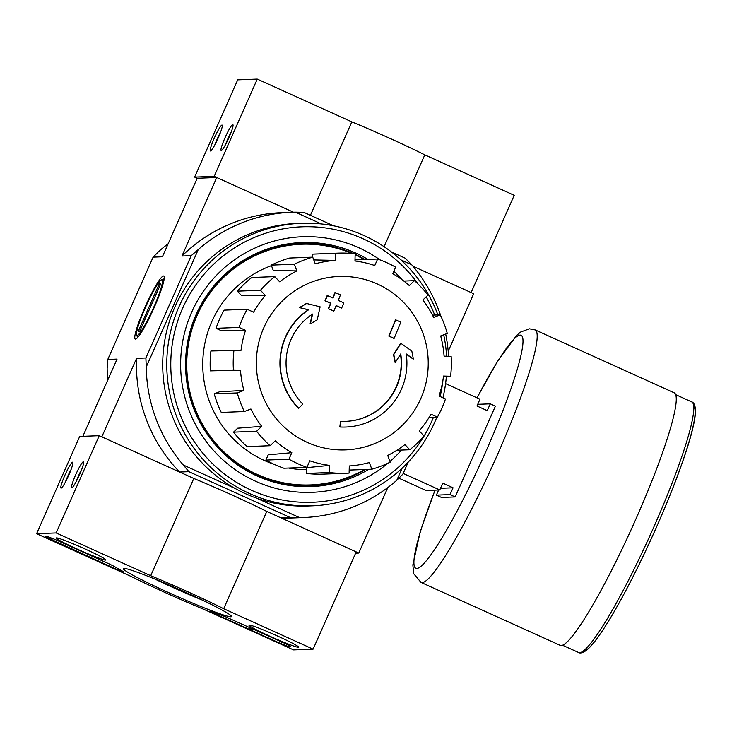 <?xml version="1.0" encoding="UTF-8"?>
<svg xmlns="http://www.w3.org/2000/svg" width="732" height="732" viewBox="0 0 732 732"><rect width="100%" height="100%" fill="white"/><g stroke="black" fill="none" stroke-linecap="round" stroke-linejoin="round"><path stroke-width="1.1" d="M308.611 309.792L308.318 309.801A63.94 63.336 -92.2 0 0 298.455 408.282L298.748 408.264A63.94 63.336 -92.2 0 1 308.611 309.792A244.9 9.479 -166 0 0 299.681 307.596A238.559 15.5 -30.2 0 0 306.635 303.496A243.829 9.434 14 0 1 320.122 306.827A245.934 32.492 104.3 0 1 317.203 319.857A243.381 15.82 149.8 0 1 310.368 323.883A245.019 32.364 -75.7 0 0 312.61 314.065A58.258 57.709 -92.2 0 0 302.792 404.11A248.66 24.065 133.4 0 1 298.748 408.264M312.271 314.293A245.019 32.364 -75.7 0 1 310.075 323.892L310.368 323.883M308.318 309.801A244.9 9.479 -166 0 0 299.388 307.614A238.559 15.5 -30.2 0 0 306.342 303.515L306.635 303.496M339.822 426.985L340.115 426.976A248.66 33.947 -84.8 0 0 340.819 421.303L340.517 421.321A248.66 33.947 -84.8 0 1 339.822 426.985A63.94 63.336 -92.2 0 0 345.751 427.04L346.044 427.031A63.94 63.336 -92.2 0 1 340.115 426.976M406.287 354.197A244.9 19.974 -146.1 0 1 413.086 359.028L413.379 359.019A244.9 19.974 -146.1 0 0 406.251 353.949A63.94 63.336 -92.2 0 1 346.044 427.031M340.819 421.303A58.258 57.709 -92.2 0 0 346.026 421.339A58.258 57.709 -92.2 0 0 400.752 353.931A245.019 27.175 124.4 0 1 395.326 362.303L395.033 362.322A243.381 33.077 -101.5 0 0 393.496 354.508A245.934 27.276 -55.6 0 0 400.642 343.39L400.935 343.372A243.829 19.883 33.9 0 1 411.814 351.067A238.559 32.418 78.5 0 1 413.379 359.019M393.496 354.508L393.789 354.498A245.934 27.276 -55.6 0 0 400.935 343.372M395.326 362.303A243.381 33.077 -101.5 0 0 393.789 354.498M400.514 354.297A58.258 57.709 -92.2 0 1 345.879 421.348M389.085 336.061L388.793 336.07A244.863 14.951 -156.1 0 1 393.825 338.404L394.118 338.394A244.863 14.951 -156.1 0 0 389.085 336.061A246.785 30.442 -65.7 0 0 395.747 319.875A241.048 14.713 23.9 0 1 400.77 322.199A246.016 30.351 114.3 0 1 394.118 338.394M388.793 336.07A246.785 30.442 -65.7 0 0 395.454 319.884L395.747 319.875M328.595 308.758L328.302 308.767A244.863 14.951 -156.1 0 1 333.554 311.091L333.847 311.073A244.863 14.951 -156.1 0 0 328.595 308.758A246.016 30.351 -65.7 0 0 330.882 303.249A243.719 14.878 -156.1 0 0 325.283 300.788A245.046 30.232 -65.7 0 0 327.414 295.609A242.493 14.805 23.9 0 1 333.005 298.07A246.016 30.351 -65.7 0 0 335.247 292.571A241.048 14.713 23.9 0 1 340.499 294.886A246.785 30.442 114.3 0 1 338.257 300.395A242.493 14.805 23.9 0 1 343.811 302.856A247.462 30.534 114.3 0 1 341.679 308.035A243.719 14.878 -156.1 0 0 336.125 305.573A246.785 30.442 114.3 0 1 333.847 311.073M336.079 305.692A243.719 14.878 -156.1 0 1 341.387 308.053L341.679 308.035M332.767 297.961A246.016 30.351 -65.7 0 0 334.954 292.58L335.247 292.571M328.302 308.767A246.016 30.351 -65.7 0 0 330.59 303.258A243.719 14.878 -156.1 0 0 324.99 300.797A245.046 30.232 -65.7 0 0 327.122 295.618L327.414 295.609M402.133 468.206L396.781 480.274A152.75 151.295 87.8 0 1 303.423 517.551A152.75 151.295 87.8 0 1 299.672 517.652L280.978 517.881L358.772 553.063L355.633 553.191M290.265 517.524L188.893 471.673L179.605 472.03L101.812 436.848L136.6 358.332A152.75 151.295 87.8 0 0 179.605 472.03M168.159 243.774A152.75 151.295 87.8 0 0 159.183 251.058L153.116 257.142L107.778 359.449L107.147 368.471A152.75 151.295 87.8 0 0 107.75 380.091M216.736 177.51L293.459 212.216L214.165 176.348L194.62 177.107L197.192 178.269L216.736 177.51L181.939 256.026L191.226 255.669L145.888 357.975L136.6 358.332M440.874 316.132A152.75 151.295 87.8 0 0 411.723 264.792L405.18 258.186L391.437 251.964M333.572 225.795L303.817 212.335L295.38 212.17A152.75 151.295 87.8 0 0 291.638 212.271A152.75 151.295 87.8 0 0 198.271 249.548L146.244 366.97A152.75 151.295 87.8 0 0 183.329 465.03L235.045 488.418M448.213 351.241L473.696 293.724L412.976 266.265L471.124 292.562L514.221 195.316L424.798 154.864A81.71 4.987 -156.1 0 0 351.827 121.869L257.261 79.093L237.717 79.852L194.62 177.107M408.172 462.185L402.847 474.19L396.781 480.274M387.804 487.558L358.772 553.063M135.53 339.09A34.56 4.264 -65.7 0 0 135.85 339.017A34.56 4.264 -65.7 0 0 153.381 309.316A34.56 4.264 -65.7 0 0 164.114 276.531A34.56 4.264 -65.7 0 0 146.071 304.805A34.56 4.264 -65.7 0 0 135.53 339.09M197.192 178.269L162.394 256.776L153.116 257.142M107.778 359.449L117.056 359.092L82.835 436.318M448.579 356.301A152.75 151.295 87.8 0 0 445.678 334.039M411.723 264.792L400.889 259.887M321.421 223.955L295.38 212.17M299.672 517.652L256.511 498.126M188.893 471.673L183.329 465.03M146.244 366.97L145.888 357.975M291.638 212.271L281.866 212.646A152.75 151.295 87.8 0 0 181.939 256.026M191.226 255.669L198.271 249.548M280.978 517.881A152.75 151.295 87.8 0 0 293.642 517.927L303.423 517.551M364.682 469.487A120.423 119.279 -92.2 0 1 310.67 484.923A120.423 119.279 -92.2 0 1 197.137 315.336A120.423 119.279 -92.2 0 1 301.383 244.25A120.423 119.279 -92.2 0 1 352.028 253.51M355.13 254.873A120.423 119.279 -92.2 0 1 364.298 259.549M310.67 484.923L309.7 484.959A120.423 119.279 -92.2 0 1 196.167 315.373A120.423 119.279 -92.2 0 1 300.404 244.287L301.383 244.25M238.852 263.291A121.347 120.194 -92.2 0 1 353.648 253.665M355.148 254.352A121.347 120.194 -92.2 0 1 365.058 259.521M365.68 469.45A121.347 120.194 -92.2 0 1 246.858 470.758M377.373 283.998A86.769 85.946 -92.2 0 1 420.744 398.666A86.769 85.946 -92.2 0 1 307.193 442.366A86.769 85.946 -92.2 0 1 263.822 327.698A86.769 85.946 -92.2 0 1 377.373 283.998M288.939 459.202L265.881 460.089L268.196 454.847L291.821 452.687L288.939 459.202A110.12 109.077 87.8 0 0 306.928 467.336L309.81 460.821A103.02 102.041 -92.2 0 0 329.61 465.396L329.409 472.524A110.12 109.077 87.8 0 0 346.529 473.229A110.12 109.077 87.8 0 0 349.109 473.092L349.301 465.964A103.02 102.041 -92.2 0 0 352.33 465.708L349.301 466.01M349.191 470.081L371.838 469.212L369.321 462.542A103.02 102.041 -92.2 0 1 352.33 465.708M371.838 469.212A110.12 109.077 87.8 0 0 390.248 462.121L387.722 455.46A103.02 102.041 -92.2 0 0 404.915 444.562L409.774 449.75A110.12 109.077 87.8 0 0 424.084 436.089L419.235 430.901A103.02 102.041 -92.2 0 0 430.974 414.193L437.425 417.112A110.12 109.077 87.8 0 0 445.477 398.958L439.017 396.039A103.02 102.041 -92.2 0 0 443.537 376.056L450.601 376.257A110.12 109.077 87.8 0 0 451.15 356.374L444.086 356.173A103.02 102.041 -92.2 0 0 440.682 335.961L447.279 333.417A110.12 109.077 87.8 0 0 440.252 314.833L433.646 317.377A103.02 102.041 -92.2 0 0 422.84 300.01L427.982 295.115A110.12 109.077 87.8 0 0 414.44 280.649L409.307 285.553A103.02 102.041 -92.2 0 0 392.745 273.677L395.628 267.171A110.12 109.077 87.8 0 0 377.639 259.037L374.757 265.542A103.02 102.041 -92.2 0 0 354.965 260.976L355.157 253.839A110.12 109.077 87.8 0 0 338.038 253.144A110.12 109.077 87.8 0 0 335.457 253.272L335.265 260.4L313.781 259.933M312.729 257.161A110.12 109.077 87.8 0 0 294.319 264.243L271.261 265.13A110.12 109.077 87.8 0 1 289.662 258.048L312.729 257.161L315.245 263.822A103.02 102.041 -92.2 0 1 335.265 260.4M294.319 264.243L296.844 270.913L273.283 270.492L271.261 265.13M274.793 276.614A110.12 109.077 87.8 0 0 260.482 290.275L237.415 291.171A110.12 109.077 87.8 0 1 251.735 277.51L274.793 276.614L279.651 281.802A103.02 102.041 -92.2 0 1 296.844 270.913M260.482 290.275L265.341 295.463L241.322 295.344L237.415 291.171M247.142 309.261A110.12 109.077 87.8 0 0 239.099 327.414L216.031 328.302A110.12 109.077 87.8 0 1 224.074 310.148L247.142 309.261L253.592 312.171A103.02 102.041 -92.2 0 1 265.341 295.463M239.099 327.414L245.549 330.324L221.22 330.644L216.031 328.302M233.965 350.106A110.12 109.077 87.8 0 0 233.417 369.989L210.359 370.877A110.12 109.077 87.8 0 1 210.907 350.994L241.038 350.308A103.02 102.041 -92.2 0 1 245.549 330.324M233.417 369.989L240.489 370.191L210.359 370.877M243.893 390.403L237.287 392.947L214.22 393.834L219.536 391.794L243.893 390.403A103.02 102.041 -92.2 0 1 240.489 370.191M237.287 392.947A110.12 109.077 87.8 0 0 244.314 411.53L250.92 408.996A103.02 102.041 -92.2 0 0 261.727 426.353L256.593 431.249A110.12 109.077 87.8 0 0 270.126 445.715L275.269 440.82A103.02 102.041 -92.2 0 0 291.821 452.687M274.28 464.381A105.152 104.154 -92.2 0 1 211.832 321.549A105.152 104.154 -92.2 0 1 271.453 265.652M306.452 469.697A105.152 104.154 -92.2 0 1 288.573 468.041M329.409 472.524L306.351 473.421L306.507 467.675L329.61 465.396M256.593 431.249L233.526 432.145L237.662 428.202L261.727 426.353M429.071 417.432L437.425 417.112M396.9 450.244L409.774 449.75M306.351 473.421A110.12 109.077 87.8 0 0 323.471 474.116L346.529 473.229M265.881 460.089A110.12 109.077 87.8 0 0 283.86 468.224L306.928 467.336M233.526 432.145A110.12 109.077 87.8 0 0 247.068 446.602L270.126 445.715M214.22 393.834A110.12 109.077 87.8 0 0 221.256 412.427L244.314 411.53M338.038 253.144L314.97 254.031A110.12 109.077 87.8 0 0 312.399 254.16L335.457 253.272M312.399 254.16L312.317 257.17M354.993 259.906L377.639 259.037M403.826 281.061L414.44 280.649M432.511 315.135L440.252 314.833M443.473 376.532L450.601 376.257M423.92 436.281A137.836 136.518 -92.2 0 1 243.811 486.506A137.836 136.518 -92.2 0 1 182.671 308.172A137.836 136.518 -92.2 0 1 293.386 227.405A137.836 136.518 -92.2 0 1 418.045 284.007M426.17 296.835A137.836 136.518 -92.2 0 1 434.68 315.044M440.82 335.906A137.836 136.518 -92.2 0 1 441.387 338.706M442.979 379.945A137.836 136.518 -92.2 0 1 440.115 396.534M433.472 417.258A137.836 136.518 -92.2 0 1 424.057 436.052M387.905 463.246A127.89 126.673 -92.2 0 1 230.553 466.22A127.89 126.673 -92.2 0 1 191.665 312.235A127.89 126.673 -92.2 0 1 380.054 259.897M393.834 271.206A127.89 126.673 -92.2 0 1 402.051 279.734M401.529 450.07A127.89 126.673 -92.2 0 1 390 461.462M436.848 417.13A141.386 140.041 -92.2 0 1 312.262 505.83A141.386 140.041 -92.2 0 1 178.974 306.735A141.386 140.041 -92.2 0 1 301.355 223.269A141.386 140.041 -92.2 0 1 437.901 314.925M443.693 334.798A141.386 140.041 -92.2 0 1 446.602 356.246M446.364 376.422A141.386 140.041 -92.2 0 1 442.942 397.815M312.262 505.83L308.209 505.986A141.386 140.041 -92.2 0 1 174.911 306.891A141.386 140.041 -92.2 0 1 297.302 223.425L301.355 223.269M368.727 469.331A122.116 120.954 -92.2 0 1 311.219 486.588A122.116 120.954 -92.2 0 1 196.085 314.623A122.116 120.954 -92.2 0 1 301.794 242.539A122.116 120.954 -92.2 0 1 367.922 259.412M384.099 246.702L424.798 154.864M310.414 215.327L351.827 121.869M214.165 176.348L257.261 79.093M232.749 124.65A14.21 1.757 -65.7 0 0 224.87 138.101A14.21 1.757 -65.7 0 0 221.393 150.554A14.21 1.757 -65.7 0 0 228.604 138.339A14.21 1.757 -65.7 0 0 233.014 124.861A14.21 1.757 -65.7 0 0 232.749 124.65M221.997 125.062A14.21 1.757 -65.7 0 0 214.119 138.513A14.21 1.757 -65.7 0 0 210.642 150.966A14.21 1.757 -65.7 0 0 217.852 138.751A14.21 1.757 -65.7 0 0 222.263 125.273A14.21 1.757 -65.7 0 0 221.997 125.062M220.488 132.391A11.52 1.418 -65.7 0 0 214.815 144.936M231.239 131.97A11.52 1.418 -65.7 0 0 225.566 144.524M313.104 649.156L293.559 649.906L204.137 609.463A81.71 4.987 23.9 0 1 131.165 576.468L36.6 533.692L56.144 532.942L150.71 575.709A81.71 4.987 23.9 0 1 223.681 608.713L313.104 649.156L356.2 551.901L266.777 511.458L223.681 608.713M56.51 537.901A27.157 1.656 23.9 0 1 83.256 548.167A27.157 1.656 23.9 0 1 105.893 560.007A27.157 1.656 23.9 0 1 80.392 550.519A27.157 1.656 23.9 0 1 56.236 538.002A27.157 1.656 23.9 0 1 56.51 537.901M249.228 625.064A27.157 1.656 23.9 0 1 275.982 635.33A27.157 1.656 23.9 0 1 298.61 647.17A27.157 1.656 23.9 0 1 273.109 637.682A27.157 1.656 23.9 0 1 248.962 625.165A27.157 1.656 23.9 0 1 249.228 625.064M123.9 568.38A59.191 3.614 23.9 0 1 180.584 590.038A59.191 3.614 23.9 0 1 231.522 616.317A59.191 3.614 23.9 0 1 175.964 595.894A59.191 3.614 23.9 0 1 123.498 568.453A59.191 3.614 23.9 0 1 123.9 568.38M285.352 643.602L290.796 646.548L288.545 646.631L281.143 643.767L215.327 614.002L209.81 611.083L212.536 611.915A71.05 4.337 23.9 0 0 225.172 616.628L285.352 643.602M109.535 564.088L114.585 566.614A71.05 4.337 23.9 0 0 123.132 571.482L116.983 569.523L45.649 536.84L47.964 536.721L55.367 539.594L109.535 564.088M56.144 532.942L99.241 435.686L79.697 436.446L36.6 533.692M61.113 488.143A14.21 1.757 -65.7 0 0 61.241 488.107A14.21 1.757 -65.7 0 0 68.451 475.892A14.21 1.757 -65.7 0 0 72.861 462.414A14.21 1.757 -65.7 0 0 65.441 474.043A14.21 1.757 -65.7 0 0 61.113 488.143M71.855 487.722A14.21 1.757 -65.7 0 0 71.992 487.695A14.21 1.757 -65.7 0 0 79.202 475.48A14.21 1.757 -65.7 0 0 83.613 462.002A14.21 1.757 -65.7 0 0 76.192 473.631A14.21 1.757 -65.7 0 0 71.855 487.722M99.241 435.686L193.806 478.463L150.71 575.709M193.806 478.463A81.71 4.987 23.9 0 1 266.777 511.458M202.554 600.176A53.107 3.239 23.9 0 1 154.928 579.067M253.711 629.3L249.292 627.964L251.232 628.843L249.365 628.916L251.286 629.785L253.537 629.694M249.658 627.461L249.438 627.964M249.539 627.406L249.292 627.964M249.694 628.157L249.365 628.916M81.838 469.111A11.52 1.418 -65.7 0 0 76.165 481.665M71.086 469.532A11.52 1.418 -65.7 0 0 65.413 482.077M445.587 383.632L479.991 399.187L476.971 405.995L487.256 410.643L490.266 403.835L495.408 406.159L455.185 496.927L450.043 494.603L453.062 487.796L442.787 483.147L439.767 489.955L403.195 473.421M439.767 489.955L426.088 490.486L398.922 478.206M455.185 496.927L441.506 497.458L436.363 495.134L438.642 490.001M450.043 494.603L436.363 495.134M490.266 403.835L477.712 404.32M674.264 392.837A138.54 17.092 114.3 0 1 632.75 526.116A138.54 17.092 114.3 0 1 560.081 645.304L421.001 582.398A138.54 17.092 114.3 0 0 493.661 463.21A138.54 17.092 114.3 0 0 535.183 329.931L674.264 392.837M453.062 487.796L440.508 488.281M161.809 279.789A30.433 3.751 114.3 0 1 152.521 309.975A30.433 3.751 114.3 0 1 136.637 334.872A30.433 3.751 114.3 0 1 146.08 306.013A30.433 3.751 114.3 0 1 161.516 279.853A30.433 3.751 114.3 0 1 161.809 279.789M159.256 283.925L160.72 283.86L139.748 331.193L138.284 331.248L159.256 283.925L160.454 284.464M289.094 645.404L288.545 646.631M281.912 642.046L281.143 643.767M215.711 613.142L215.327 614.002M250.618 627.9L250.399 628.395M51.899 538.093L51.167 539.759M117.504 568.352L116.983 569.523M693.78 406.077A134.633 16.607 114.3 0 1 652.862 535.211A134.633 16.607 114.3 0 1 582.91 651.215M691.813 401.941A137.479 16.964 114.3 0 1 650.611 534.195A137.479 16.964 114.3 0 1 578.509 652.468C578.93 652.962 582.599 654.527 589.571 647.5C602.344 634.635 625.915 593.414 647.93 546.008C664.83 509.49 677.887 476.962 687.083 448.432C691.987 433.015 694.76 421.33 695.4 413.388C696.022 403.68 692.472 401.941 691.813 401.941L675.755 394.676M477.072 397.869A127.89 15.775 114.3 0 1 520.168 335.11A127.89 15.775 114.3 0 1 491.593 438.367A127.89 15.775 114.3 0 1 421.806 565.571A127.89 15.775 114.3 0 1 435.11 490.138M562.451 645.203L578.509 652.468M535.183 329.931L529.392 328.814L520.608 332.063L516.508 335.531L497.174 361.864L476.98 397.833M435 490.138L420.305 531.386L412.857 564.912L413.69 573.696L421.001 582.398M136.637 334.872L137.616 337.562M161.516 279.853L164.178 278.828"/></g></svg>
